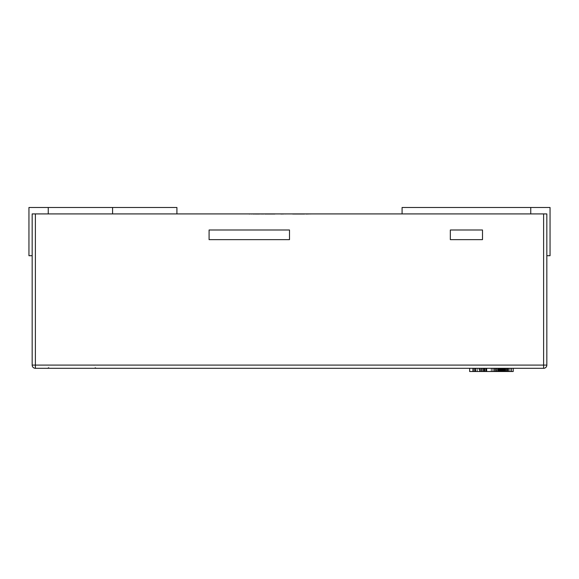 <?xml version="1.0" encoding="UTF-8"?>
<svg xmlns="http://www.w3.org/2000/svg" width="579" height="579" viewBox="0 0 579 579"><rect width="100%" height="100%" fill="white"/><g stroke="black" fill="none" stroke-linecap="round" stroke-linejoin="round"><path stroke-width="0.43" stroke-dasharray="2.9 2.17" d="M97.308 368.309L46.472 368.309L97.308 368.309A3.213 3.213 0 0 1 94.095 365.088L49.685 365.088L94.095 365.088M46.472 368.309A3.213 3.213 0 0 0 49.685 365.088M506.994 371.523L472.956 371.523L507.059 371.523L493.93 371.523L507.016 371.523L493.93 371.523L507.016 371.523L493.93 371.523L507.016 371.523L507.016 368.309L493.93 368.309L507.24 368.309L493.93 368.309L507.016 368.309L493.93 368.309L507.016 368.309L507.016 371.523L505.525 371.523L505.525 368.309L504.157 368.309L507.059 368.309L469.663 368.309L513.204 368.309L475.25 368.309L505.525 368.309L505.525 371.523L501.125 371.523L501.125 368.309L501.125 371.523L499.626 371.523L499.626 368.309L499.626 371.523L495.436 371.523L495.436 368.309L495.436 371.523L493.93 371.523L493.93 368.309L493.93 371.523L507.016 371.523L507.016 368.309L507.016 371.523L497.455 371.523L507.24 371.523L505.568 371.523L507.016 371.523L507.016 368.309L507.016 371.523L497.672 371.523L497.672 368.309L511.416 368.309L497.672 368.309L497.672 371.523L504.707 371.523L504.707 368.309L505.467 368.309L504.693 368.309L504.693 371.523L505.894 371.523L502.326 371.523L505.474 371.523L505.467 368.309L505.894 368.309L502.326 368.309L505.474 368.309L505.467 371.523L497.672 371.523L497.672 368.309L497.672 371.523L506.994 371.523L506.994 368.309M486.259 368.309L473.173 368.309L486.259 368.309L473.173 368.309L486.259 368.309L473.173 368.309L486.259 368.309L473.173 368.309L486.259 368.309L482.683 368.309L486.259 368.309L486.259 371.523L484.768 371.523L484.768 368.309L474.679 368.309L484.768 368.309L484.768 371.523L473.173 371.523L473.173 368.309L473.173 371.523L486.259 371.523L486.259 368.309L486.259 371.523L484.768 371.523L484.768 368.309L484.768 371.523L480.367 371.523L480.367 368.309L480.367 371.523L478.869 371.523L478.869 368.309L478.869 371.523L474.679 371.523L474.679 368.309L474.679 371.523L473.173 371.523L473.173 368.309L473.173 371.523L486.259 371.523L486.259 368.309L486.259 371.523L473.173 371.523L486.259 371.523L486.259 368.309L486.259 371.523L482.683 371.523L486.259 371.523L486.259 368.309L486.259 371.523L473.173 371.523L473.173 368.309M35.384 213.912L32.163 213.912L32.163 365.088A3.213 3.213 0 0 0 35.384 368.309L543.616 368.309A3.213 3.213 0 0 0 546.837 365.088L546.837 213.912L402.087 213.912L546.837 213.912L543.616 213.912L543.616 365.088L35.384 365.088L35.384 213.912L543.616 213.912M297.078 214.23L304.619 214.23L292.656 214.23L304.619 213.912L297.078 213.912M273.375 213.912L264.806 213.912M32.163 213.912L176.913 213.912L32.163 213.912L32.163 255.723L32.163 213.912M255.39 213.912L249.115 213.912M280.887 213.912L289.514 213.912L280.887 213.912M305.994 213.912L314.231 213.912L305.994 213.912M482.502 229.993L450.332 229.993L450.332 239.641L482.502 239.641L482.502 229.993L450.332 229.993L450.332 239.641L482.502 239.641L482.502 229.993L450.332 229.993L450.332 239.641L482.502 239.641L482.502 229.993M289.5 229.993L209.084 229.993L209.084 239.641L289.5 239.641L289.5 229.993L209.084 229.993L209.084 239.641L289.5 239.641L289.5 229.993L209.084 229.993L209.084 239.641L289.5 239.641L289.5 229.993M48.252 213.912L48.252 207.477L48.252 213.912L48.252 207.477L28.95 207.477L28.95 255.723L32.163 255.723M530.748 213.912L530.748 207.477L530.748 213.912L530.748 207.477L402.087 207.477L402.087 213.912M546.837 255.723L546.837 213.912L546.837 255.723L550.05 255.723L550.05 207.477L530.748 207.477M48.252 207.477L176.913 207.477L176.913 213.912M249.115 214.23L251.467 213.912M251.467 214.23L253.095 213.912M253.095 214.23L259.739 213.912M259.739 214.23L261.274 213.912M261.274 214.23L263.626 213.912M263.626 214.23L257.546 213.912M257.546 214.23L255.39 214.23M259.197 214.23L253.812 214.23L259.197 213.912M264.806 214.23L273.375 214.23M266.962 214.23L275.59 214.23L266.962 213.912M280.887 214.23L289.514 213.912L280.887 214.23M296.419 214.23L302.462 214.23L292.656 214.23L296.419 213.912M305.994 214.23L314.231 213.912L305.994 214.23M485.716 371.523L485.716 368.309M484.102 371.523L484.102 368.309M484.978 371.523L484.978 368.309M486.483 371.523L474.505 371.523L474.483 368.309L474.505 371.523L472.956 371.523M475.258 371.523L475.258 368.309L475.25 371.523M473.492 371.523L473.492 368.309M474.679 371.523L484.768 371.523L474.679 371.523L474.679 368.309L474.679 371.523M484.768 371.523L484.768 368.309L484.768 371.523M475.764 371.523L481.207 371.523L474.852 371.523L475.764 371.523L475.764 368.309L474.852 368.309L481.207 368.309L475.764 368.309L475.764 371.523M482.683 371.523L482.683 368.309L482.683 371.523M481.207 371.523L481.207 368.309L481.207 371.523M474.852 371.523L474.852 368.309L474.852 371.523M502.912 371.523L497.455 371.523L497.455 368.309L497.455 371.523L502.912 371.523L502.912 368.309M498.331 371.523L498.331 368.309M499.923 371.523L499.923 368.309M498.787 371.523L498.787 368.309L498.787 371.523M501.074 371.523L501.074 368.309M507.24 371.523L507.24 368.309L507.24 371.523M505.568 371.523L505.568 368.309L505.568 371.523M505.894 371.523L505.894 368.309L505.901 371.523M505.127 371.523L505.127 368.309M502.326 371.523L502.326 368.309M504.997 371.523L504.997 368.309M506.69 371.523L506.69 368.309M501.718 371.523L501.718 368.309M499.134 371.523L499.134 368.309M499.467 371.523L499.467 368.309M497.875 371.523L497.875 368.309M510.012 371.523L510.012 368.309M509.824 371.523L509.824 368.309M511.286 371.523L511.286 368.309M505.525 371.523L505.525 368.309L505.525 371.523M501.125 371.523L501.125 368.309L501.125 371.523M499.626 371.523L499.626 368.309L499.626 371.523M495.436 371.523L495.436 368.309L495.436 371.523M493.93 371.523L493.93 368.309M507.016 371.523L507.016 368.309L507.016 371.523L503.441 371.523L507.016 371.523L507.016 368.309M496.521 371.523L501.957 371.523L495.602 371.523L496.521 371.523L496.521 368.309L495.602 368.309L501.957 368.309L496.521 368.309L496.521 371.523M503.441 371.523L503.441 368.309L503.441 371.523M501.957 371.523L501.957 368.309L501.957 371.523M495.602 371.523L495.602 368.309L495.602 371.523M469.663 371.523L513.204 371.523M507.624 371.523L500.365 371.523L507.624 371.523L507.624 368.309L500.365 368.309L507.624 368.309M494.039 371.523L494.039 368.309M481.851 371.523L481.851 368.309M477.386 371.523L477.386 368.309M477.205 371.523L477.205 368.309M506.878 371.523L506.878 368.309M502.97 371.523L502.97 368.309M496.087 371.523L496.087 368.309M491.151 371.523L491.151 368.309M497.665 371.523L497.665 368.309M494.502 371.523L494.502 368.309M500.647 371.523L500.647 368.309M482.785 371.523L482.785 368.309M484.174 371.523L484.174 368.309M486.874 371.523L486.874 368.309L486.874 371.523M501.385 371.523L501.385 368.309L501.385 371.523M501.291 371.523L501.291 368.309M507.059 371.523L507.059 368.309L507.059 371.523M500.365 371.523L500.365 368.309L500.357 371.523M32.163 365.088L35.384 365.088L35.384 368.309A3.213 3.213 0 0 1 32.163 365.088M546.837 365.088A3.213 3.213 0 0 1 543.616 368.309L543.616 365.088L546.837 365.088M483.595 371.523L483.595 368.309M479.868 371.523L479.868 368.309M475.931 371.523L475.931 368.309M474.881 371.523L474.881 368.309M479.969 371.523L479.969 368.309M484.695 371.523L484.695 368.309M484.428 371.523L484.428 368.309M479.55 371.523L479.55 368.309M474.91 371.523L474.91 368.309M483.407 371.523L483.407 368.309M479.6 371.523L479.6 368.309M475.909 371.523L475.909 368.309M501.465 371.523L501.465 368.309M504.512 371.523L504.512 368.309M506.502 371.523L506.502 368.309M501.001 371.523L501.001 368.309M502.623 371.523L502.623 368.309M503.194 371.523L503.194 368.309M504.381 371.523L504.381 368.309M505.474 371.523L505.474 368.309M503.223 371.523L503.223 368.309M506.495 371.523L506.495 368.309M504.475 371.523L504.475 368.309M502.927 371.523L502.927 368.309M500.915 371.523L500.915 368.309M500.046 371.523L500.046 368.309M498.201 371.523L498.201 368.309M500.191 371.523L500.191 368.309M501.675 371.523L501.675 368.309M503.744 371.523L503.744 368.309M504.635 371.523L504.635 368.309M508.695 371.523L508.695 368.309M505.185 371.523L505.185 368.309M500.307 371.523L500.307 368.309M495.667 371.523L495.667 368.309M504.157 371.523L504.157 368.309L504.179 371.523M496.666 371.523L496.666 368.309M473.296 371.523L473.296 368.309M481.663 371.523L481.663 368.309M492.273 371.523L492.273 368.309M502.413 371.523L502.413 368.309M503.896 371.523L503.896 368.309M492.085 371.523L492.085 368.309M494.133 371.523L494.133 368.309M502.876 371.523L502.876 368.309"/><path stroke-width="0.87" d="M543.616 213.912L546.837 213.912L546.837 365.088A3.213 3.213 0 0 1 543.616 368.309L35.384 368.309A3.213 3.213 0 0 1 32.163 365.088L32.163 213.912L35.384 213.912L35.384 365.088L543.616 365.088L543.616 213.912L35.384 213.912M32.163 255.723L28.95 255.723L28.95 207.477L48.252 207.477L48.252 213.912M402.087 213.912L402.087 207.477L530.748 207.477L530.748 213.912M530.748 207.477L550.05 207.477L550.05 255.723L546.837 255.723M48.252 207.477L112.587 207.477L112.587 213.912M112.587 207.477L176.913 207.477L176.913 213.912M482.502 239.641L482.502 229.993L450.332 229.993L450.332 239.641L482.502 239.641M289.5 239.641L289.5 229.993L209.084 229.993L209.084 239.641L289.5 239.641M513.204 368.309L513.204 371.523L486.483 371.523L486.483 368.309M486.483 371.523L485.716 371.523M473.492 371.523L472.956 371.523L472.956 368.309M486.259 368.309L486.259 371.523L473.173 371.523L473.173 368.309M511.416 371.523L511.416 368.309M493.93 371.523L493.93 368.309M507.016 371.523L507.016 368.309M472.956 371.523L469.663 371.523L469.663 368.309M35.384 368.309L35.384 365.088L32.163 365.088M546.837 365.088L543.616 365.088L543.616 368.309M508.427 371.523L508.427 368.309"/></g></svg>
